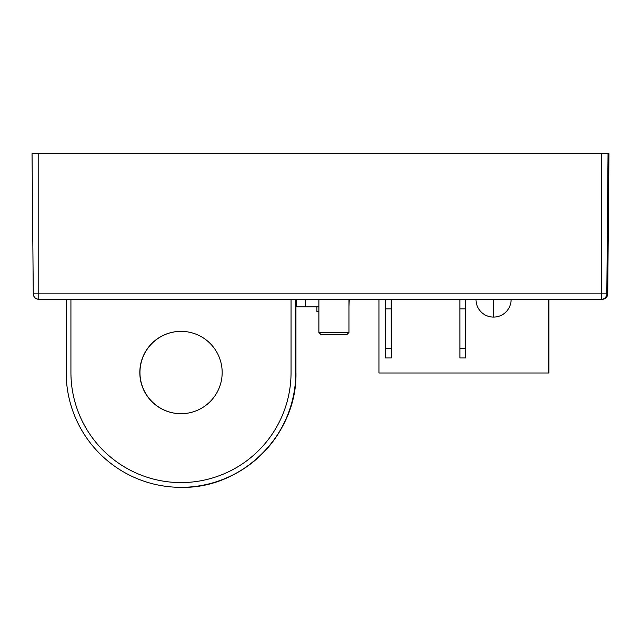 <?xml version="1.0" encoding="UTF-8"?>
<svg xmlns="http://www.w3.org/2000/svg" width="641" height="641" viewBox="0 0 641 641"><rect width="100%" height="100%" fill="white"/><g stroke="black" fill="none" stroke-linecap="round" stroke-linejoin="round"><path stroke-width="0.96" d="M70.254 299.291L87.553 299.291M348.984 306.799L349.233 299.291L378.983 299.291L378.983 372.998L548.88 372.998L548.88 299.291L602.211 299.291M604.383 298.858L602.252 299.291L38.748 299.291A5.473 5.473 -90 0 1 33.276 293.866L32.05 153.664L38.772 153.664L32.963 153.664M38.748 299.291L38.748 299.291C35.447 298.97 33.62 297.16 33.276 293.866L38.772 293.866L38.772 153.664L608.95 153.664L607.724 293.866L608.95 153.664M601.346 299.291A5.473 5.473 -90 0 0 606.819 293.866L608.037 153.664L602.228 153.664M607.724 293.866A5.473 5.473 -90 0 1 602.252 299.291A5.473 5.473 -90 0 0 607.724 293.866L38.772 293.866L38.789 299.291L66.175 299.291L66.175 372.525A114.819 114.819 90 0 0 180.986 487.336A114.819 114.819 90 0 0 295.805 372.525L295.805 299.291M222.171 372.525A41.176 41.176 -90 0 0 180.994 331.349A41.176 41.176 -90 0 0 139.818 372.525A41.176 41.176 -90 0 0 180.994 413.701A41.176 41.176 -90 0 0 222.171 372.525M181.058 413.701A41.176 41.176 90 0 1 139.954 372.525A41.176 41.176 90 0 1 181.058 331.349A41.176 41.176 90 0 0 139.954 372.525M180.986 482.585A110.068 110.068 -90 0 1 70.927 372.525L70.927 299.291L70.927 372.525A110.068 110.068 -90 0 0 180.986 482.585A110.068 110.068 -90 0 0 291.054 372.525L291.054 299.291M180.986 487.336L181.131 487.336A114.819 114.819 -90 0 0 295.95 372.525C297.528 433.877 242.482 488.923 181.131 487.336A114.819 114.819 -90 0 0 295.95 372.525L295.805 372.525M346.925 334.514L320.957 334.514L318.897 332.455L348.984 332.455L346.925 334.514M340.291 334.514L331.149 334.514M465.638 348.456L465.63 343.704L465.638 348.456M465.687 299.291L465.654 357.95L459.901 357.95L459.869 299.291M459.869 308.858L465.574 308.858L465.574 299.291M465.582 308.858L465.606 357.95M459.885 348.456L465.582 348.456M316.91 311.55L318.897 311.55L316.91 311.55L316.91 306.799M318.897 306.799L305.669 306.799L305.669 299.291M305.669 306.799L296.166 306.799L296.166 299.291M391.234 348.456L391.242 343.704L391.234 348.456M391.218 357.95L385.521 357.95L385.497 348.456L391.202 348.456L391.266 357.95L391.298 299.291M385.497 348.456L385.489 299.291M385.489 308.858L391.186 308.858L391.186 299.291M391.186 308.858L391.202 348.456M548.44 372.998L548.44 299.291M601.29 153.664L601.306 299.291M295.95 372.525L295.95 299.291L295.95 372.525M493.514 299.291L493.554 317.095A17.563 17.563 0 0 0 511.117 299.291M33.276 293.866L32.05 153.664M348.984 332.455L348.984 299.291M318.897 332.455L318.897 299.291M475.991 299.291A17.563 17.563 0 0 0 493.554 317.095"/></g></svg>
